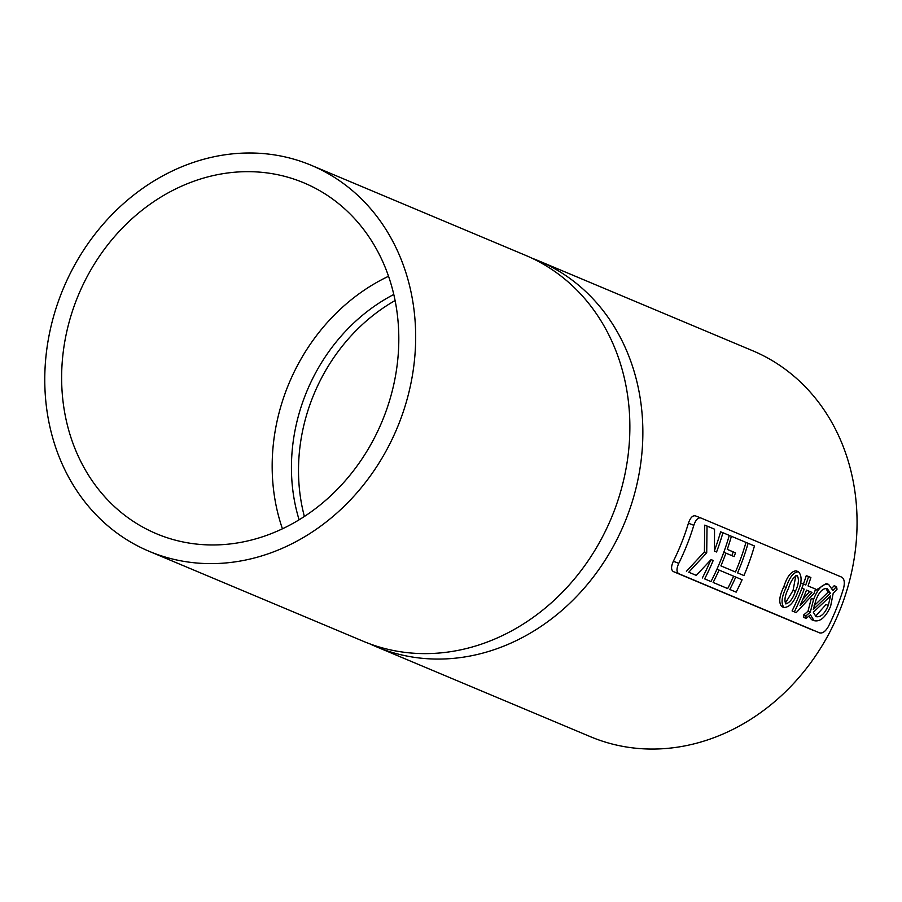 <?xml version="1.0" encoding="UTF-8"?>
<svg xmlns="http://www.w3.org/2000/svg" width="902" height="902" viewBox="0 0 902 902"><rect width="100%" height="100%" fill="white"/><g stroke="black" fill="none" stroke-linecap="round" stroke-linejoin="round"><path stroke-width="1.35" d="M806.174 618.389L810.436 614.769L814.055 620.644C820.121 622.098 825.646 617.306 830.618 606.279L833.2 593.291L837.033 589.243L836.481 586.627L832.85 590.528L828.622 584.406C823.03 583.29 818.035 588.239 813.615 599.255L810.312 612.154L805.926 615.919L806.174 618.389L803.862 617.498L803.614 615.029L805.926 615.919M808.666 616.292L811.744 619.742L814.055 620.644M832.05 588.036L834.17 585.736L836.481 586.627M814.991 590.799L826.311 583.515L828.622 584.406M810.312 612.154L808 611.252L811.315 598.364L813.615 599.255M808 611.252L803.614 615.029M801.912 588.183L804.212 589.141A218.848 189.127 112.8 0 1 794.369 611.838L796.263 612.627L814.066 593.291A218.848 189.127 -67.2 0 0 815.6 589.107L808.034 585.928A218.848 189.127 -67.2 0 0 810.875 577.494L808.587 576.525A218.848 189.127 112.8 0 1 805.745 584.97L803.445 584A218.848 189.127 112.8 0 1 801.912 588.183L804.212 589.141M801.912 588.251A215.995 186.658 112.8 0 1 792.069 610.936L794.369 611.838M792.069 610.936L796.263 612.627M799.612 587.292A215.995 186.658 112.8 0 0 801.145 583.109L803.445 584A215.995 186.658 112.8 0 0 806.275 575.634L808.587 576.525M786.194 587.45L783.894 586.548C787.119 576.502 791.201 571.259 796.116 570.831L798.428 571.721C793.501 572.161 789.43 577.393 786.194 587.45C781.549 596.977 780.828 603.663 784.063 607.497C789.521 607.271 794.064 602.186 797.661 592.264C801.934 582.613 802.194 575.769 798.428 571.721M783.894 586.548C779.238 596.087 778.527 602.773 781.752 606.606L784.063 607.497M742.109 579.749A218.848 189.127 112.8 0 1 736.156 592.14L729.808 589.468A218.848 189.127 -67.2 0 0 735.761 577.077L742.109 579.749M729.808 589.468L736.156 592.14M733.619 576.254L735.761 577.077M737.588 572.894L743.947 575.566L737.588 572.894A218.848 189.127 -67.2 0 0 748.085 543.286L754.444 545.958A218.848 189.127 112.8 0 1 743.947 575.566M745.954 542.463L748.085 543.286M733.642 576.186A218.848 189.127 112.8 0 1 727.688 588.578L713.121 582.455A218.848 189.127 -67.2 0 0 719.074 570.075L733.642 576.186M713.121 582.455L727.688 588.578M716.932 569.241L719.074 570.075M745.965 542.395A218.848 189.127 112.8 0 1 735.468 572.003L720.901 565.881A218.848 189.127 -67.2 0 0 725.93 553.14L734.138 556.59A218.848 189.127 -67.2 0 0 735.48 552.825L727.271 549.374A218.848 189.127 -67.2 0 0 731.398 536.273L745.965 542.395M720.901 565.881L735.468 572.003M723.787 552.306L725.93 553.14M731.86 555.632A215.995 186.658 -67.2 0 0 733.179 551.923L735.48 552.825M733.179 551.923L727.271 549.374M729.267 535.45L731.398 536.273M704.642 578.892L711.001 581.564L704.642 578.892A218.848 189.127 -67.2 0 0 713.2 560.48L711.092 559.59L696.254 575.375L688.756 572.218L706.717 552.802L707.033 526.046L714.542 529.192L714.452 551.099L716.571 551.99A218.848 189.127 -67.2 0 0 722.93 532.721L729.278 535.393A218.848 189.127 112.8 0 1 711.001 581.564M711.047 559.646L713.2 560.48M702.331 578.002A215.995 186.658 -67.2 0 0 710.742 559.984M688.756 572.218L696.254 575.375M686.433 571.327L704.417 551.911L706.717 552.802M704.417 551.911L704.721 525.144L707.033 526.046M714.474 550.547A215.995 186.658 -67.2 0 0 720.608 531.819L722.93 532.721M693.818 525.302A215.995 186.658 112.8 0 1 678.766 563.344C676.399 568.621 676.399 572.071 678.766 573.695L819.704 632.9C822.714 633.531 825.646 631.31 828.521 626.259A215.995 186.658 112.8 0 0 843.584 588.217C844.948 582.545 844.34 578.858 841.769 577.167L700.843 517.962C698.035 517.41 695.701 519.856 693.818 525.302L688.429 523.205A209.332 180.907 112.8 0 1 681.709 542.542A209.332 180.907 112.8 0 1 673.366 561.247C670.987 566.512 670.987 569.963 673.354 571.586L814.28 630.791M688.429 523.205C690.301 517.748 692.623 515.301 695.419 515.854L700.843 517.962M531.932 258.186A209.332 180.907 112.8 0 1 538.494 260.768A209.332 180.907 112.8 0 1 626.089 519.18A209.332 180.907 112.8 0 1 376.337 646.757A209.332 180.907 112.8 0 1 369.899 643.881M538.494 260.768L752.696 350.754A209.332 180.907 112.8 0 1 840.292 609.166A209.332 180.907 112.8 0 1 590.539 736.742L376.337 646.757M304.38 516.485A176.025 152.122 112.8 0 1 395.087 300.558M299.103 519.811A176.025 152.122 112.8 0 1 393.779 294.469M282.439 528.798A190.299 164.457 112.8 0 1 388.536 276.271M383.564 417.784A190.299 164.457 112.8 0 1 156.508 533.758A190.299 164.457 112.8 0 1 78.598 294.616A190.299 164.457 112.8 0 1 303.918 182.858A190.299 164.457 112.8 0 1 383.564 417.784M398.898 423.726A209.332 180.907 112.8 0 1 149.134 551.302A209.332 180.907 112.8 0 1 63.433 288.245A209.332 180.907 112.8 0 1 311.291 165.314A209.332 180.907 112.8 0 1 398.898 423.726M311.291 165.314L525.494 255.311A209.332 180.907 112.8 0 1 613.101 513.723A209.332 180.907 112.8 0 1 363.337 641.299L149.134 551.302M788.495 588.408C790.704 581.102 793.602 576.795 797.199 575.487C799.24 579.219 798.631 584.485 795.372 591.295C792.993 598.522 789.802 602.739 785.811 603.934C784.12 600.394 785.011 595.219 788.495 588.408M800.029 605.704A218.848 189.127 -67.2 0 0 806.501 590.111L811.947 592.388L800.029 605.704M816.006 616.63L813.345 612.244L830.539 596.019L828.284 605.422C824.744 613.834 820.651 617.566 816.006 616.63M827.314 588.679L830.325 593.166L813.3 609.504L815.96 600.078C819.23 591.689 823.019 587.89 827.314 588.679M828.284 605.422L825.984 604.532L815.746 616.055M795.857 575.487L793.072 590.404L785.653 602.683M793.072 590.404L795.372 591.295M806.478 590.167L809.646 591.498L802.803 599.379M809.646 591.498L811.947 592.388M825.984 588.363L828.025 592.276L814.044 605.851M828.025 592.276L830.325 593.166M695.419 515.854L700.719 517.917M673.354 571.586L678.766 573.695M673.366 561.247L678.766 563.344"/></g></svg>
